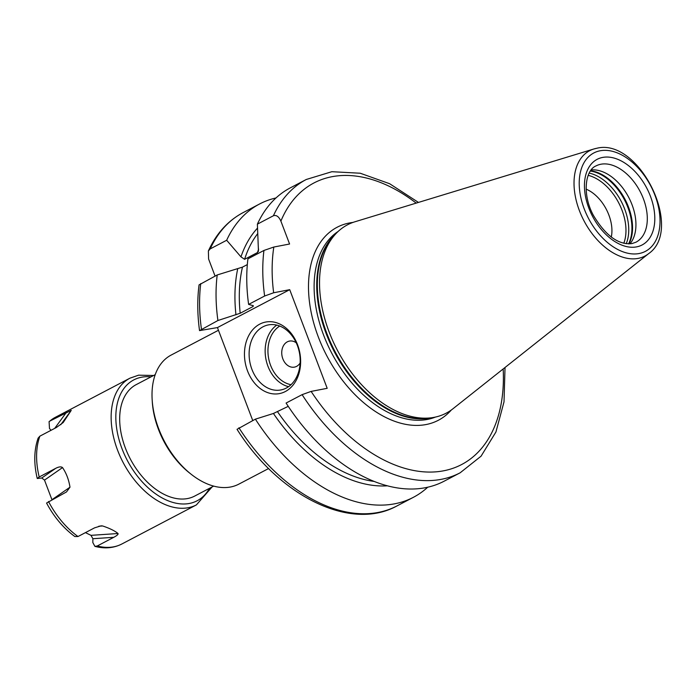<?xml version="1.0" encoding="UTF-8"?>
<svg xmlns="http://www.w3.org/2000/svg" width="696" height="696" viewBox="0 0 696 696"><rect width="100%" height="100%" fill="white"/><g stroke="black" fill="none" stroke-linecap="round" stroke-linejoin="round"><path stroke-width="1.04" d="M217.918 320.508A165.605 104.67 -117.7 0 1 217.213 274.955L199.065 284.873C197.194 299.28 197.351 314.531 199.534 330.617L217.918 320.508L240.19 313.261A145.899 92.211 -117.7 0 1 242.469 267.134L217.213 274.955M427.709 487.226A165.605 104.67 -117.7 0 1 413.415 497.301A165.605 104.67 -117.7 0 1 255.389 419.157L237.031 429.319C278.983 495.883 350.236 531.779 396.946 505.94A165.605 104.67 62.3 0 1 238.919 427.788M416.191 203.11A158.984 100.485 62.3 0 0 280.888 221.128C278.844 216.569 276.347 214.777 273.397 215.76L257.381 224.155L258.46 251.239L257.476 252.561L244.6 259.312L240.964 256.868L226.67 240.259L210.201 248.898L208.382 250.969C216.308 233.543 227.879 220.754 243.113 212.611A165.605 104.67 62.3 0 0 210.201 248.898M226.67 240.259A165.605 104.67 -117.7 0 1 259.582 203.98A165.605 104.67 -117.7 0 1 275.999 197.951M199.534 330.617L217.439 327.581L289.719 289.675L273.65 292.764L264.637 296.009L248.62 304.404L253.344 305.709L253.066 306.51L240.19 313.261M252.979 305.614A145.899 92.211 -117.7 0 0 253.066 306.51L253.344 305.709M208.382 250.969L208.6 259.034L215.073 276.077M252.744 420.541L217.439 327.581M248.62 304.404A165.605 104.67 -117.7 0 1 247.924 258.842L263.941 250.447L273.824 247.036L289.579 244.009L280.888 221.128M247.324 264.584L242.469 267.134M235.953 314.827A148.796 94.047 -117.7 0 1 237.71 268.804M387.324 485.817A148.796 94.047 -117.7 0 1 273.424 413.476L255.389 419.157M240.964 256.868A148.796 94.047 -117.7 0 1 257.511 228.105M288.257 406.351L273.424 413.476M302.108 394.649A165.605 104.67 -117.7 0 0 460.143 472.802L444.126 481.197A165.605 104.67 -117.7 0 1 286.091 403.045L302.108 394.649L311.121 391.404L327.19 388.316L289.719 289.675M257.381 224.155A165.605 104.67 -117.7 0 1 290.293 187.868L306.301 179.472A165.605 104.67 -117.7 0 0 273.397 215.76M434.217 417.322A106.323 67.199 -117.7 0 1 432.042 417.687A106.323 67.199 -117.7 0 1 337.351 350.192A106.323 67.199 -117.7 0 1 335.672 233.926A106.323 67.199 -117.7 0 1 354.908 221.78L593.818 148.996A59.482 37.593 62.3 0 0 580.159 212.558A59.482 37.593 62.3 0 0 638.188 258.39A59.482 37.593 62.3 0 0 648.681 253.605L452.965 408.761A106.323 67.199 62.3 0 1 434.217 417.322M629.958 243.844A43.056 27.214 62.3 0 0 628.723 197.386A43.056 27.214 62.3 0 0 591.208 169.946M611.279 237.092A33.947 21.454 62.3 0 0 586.136 189.155M49.085 421.602L55.402 417.278A71.54 45.214 62.3 0 0 49.825 421.089L49.085 421.602L49.486 428.475L51.026 430.302M37.245 478.5C33.695 463.501 33.991 450.051 38.115 438.141L39.872 436.157A71.54 45.214 62.3 0 0 39.202 476.986L37.245 478.5L41.769 478.004L44.5 480.11L51.939 499.693M85.443 532.623L90.993 535.346L92.881 538.721L92.82 542.541L94.908 546.369L97.266 545.977L113.796 537.303C117.032 535.546 118.442 534.284 118.024 533.519C114.866 530.865 109.733 528.342 102.617 525.958L101.059 525.837L94.534 527.864L77.996 536.529L74.872 536.555C63.449 528.168 54.018 516.997 46.562 503.043L66.511 491.933L69.983 487.2C68.826 479.744 66.346 473.21 62.536 467.59C61.144 466.468 58.873 466.712 55.732 468.321L39.202 476.986M49.825 421.089L71.244 410.362L63.232 422.489M63.171 422.568L56.402 427.483L39.872 436.157M213.681 486.113L194.689 496.074A62.927 39.776 -117.7 0 1 187.572 498.545A62.927 39.776 -117.7 0 1 127.638 453.488A62.927 39.776 -117.7 0 1 136.233 384.61L155.225 374.648M218.457 330.269L171.164 355.064A72.871 46.058 62.3 0 0 152.163 399.704L152.294 401.801A69.556 43.961 62.3 0 0 189.677 473.089L191.33 474.385A72.871 46.058 62.3 0 0 230.611 486.991A72.871 46.058 62.3 0 0 238.85 484.129L268.621 468.521M152.163 399.704A72.871 46.058 62.3 0 0 191.33 474.385M247.541 370.942A36.436 27.736 79.1 0 1 259.738 324.136A36.436 27.736 79.1 0 1 297.549 344.72A36.436 27.736 79.1 0 1 285.343 391.526A36.436 27.736 79.1 0 1 247.541 370.942M251.917 369.35A33.121 25.213 79.1 0 1 268.404 324.901A33.121 25.213 79.1 0 1 297.383 345.503A33.121 25.213 -100.9 0 1 280.906 389.951A33.121 25.213 -100.9 0 1 251.917 369.35M296.244 342.797A13.25 10.083 79.1 0 0 284.586 344.068A13.25 10.083 79.1 0 0 282.854 358.866A13.25 10.083 -100.9 0 0 300.133 363.007M200.744 283.585A165.605 104.67 62.3 0 0 201.448 329.147M277.66 411.91A145.899 92.211 62.3 0 0 374.091 481.423M257.711 233.63A145.899 92.211 62.3 0 0 244.6 259.312M257.476 252.561A145.899 92.211 -117.7 0 1 258.634 249.125M263.941 250.447A165.605 104.67 62.3 0 0 264.637 296.009M273.824 247.036A158.984 100.485 62.3 0 0 273.65 292.764M311.121 391.404A158.984 100.485 62.3 0 0 438.532 471.583A158.984 100.485 62.3 0 0 503.173 368.958M352.959 222.424A108.968 68.869 62.3 0 0 349.479 222.964A108.968 68.869 -117.7 0 0 318.368 337.09A108.968 68.869 -117.7 0 0 426.056 424.543A108.968 68.869 62.3 0 0 451.33 409.996M338.117 231.464A104.992 66.364 -117.7 0 0 328.79 347.26A104.992 66.364 -117.7 0 0 427.387 419.436A104.992 66.364 62.3 0 0 435.452 417.061M431.32 417.791A104.992 66.364 62.3 0 1 429.998 418.061A104.992 66.364 -117.7 0 1 333.854 350.845A104.992 66.364 -117.7 0 1 335.168 234.456M432.042 417.687L428.606 418.174A105.131 66.442 -117.7 0 1 334.967 351.445A105.131 66.442 -117.7 0 1 333.306 236.475L335.672 233.926M639.137 253.527A55.55 35.105 62.3 0 0 654.997 195.359A55.55 35.105 62.3 0 0 600.109 150.78A55.55 35.105 62.3 0 0 584.248 208.957A55.55 35.105 62.3 0 0 639.137 253.527M602.632 157.426A48.355 30.563 62.3 0 0 588.825 208.069A48.355 30.563 62.3 0 0 636.614 246.88A48.355 30.563 62.3 0 0 650.421 196.237A48.355 30.563 62.3 0 0 602.632 157.426M596.394 148.361A59.482 37.593 62.3 0 0 593.818 148.996L596.629 148.309C638.754 137.277 684.368 228.94 648.681 253.605M600.857 164.239A43.056 27.214 62.3 0 0 595.993 165.926C585.275 170.137 581.917 194.167 593.331 215.255C605.546 235.64 618.431 245.088 631.977 243.583L635.987 242.191A43.056 27.214 62.3 0 0 641.86 195.063A43.056 27.214 62.3 0 0 600.857 164.239M628.949 243.878A44.909 28.388 62.3 0 0 625.017 199.326A44.909 28.388 62.3 0 0 590.6 170.764M628.575 243.878A45.049 28.466 62.3 0 0 624.39 199.656A45.049 28.466 62.3 0 0 590.391 171.068M626.235 243.713A45.049 28.466 62.3 0 0 621.197 201.327A45.049 28.466 62.3 0 0 589.199 173.087M623.807 243.261A43.883 27.736 62.3 0 0 618.613 202.684A43.883 27.736 62.3 0 0 588.19 175.34M212.071 486.956L196.411 504.896L121.852 543.994A71.54 45.214 -117.7 0 1 113.761 546.804A71.54 45.214 62.3 0 1 97.266 545.977M48.511 501.494A71.54 45.214 62.3 0 0 77.996 536.529M196.411 504.896A71.54 45.214 -117.7 0 1 188.32 507.706A71.54 45.214 -117.7 0 1 120.191 456.48A71.54 45.214 -117.7 0 1 129.961 378.172L55.402 417.278M209.444 488.331A68.234 43.126 -117.7 0 1 189.434 503.452A68.234 43.126 62.3 0 1 122.009 448.694A68.234 43.126 62.3 0 1 141.488 377.232A68.234 43.126 -117.7 0 1 150.989 376.867M92.881 538.721L113.796 537.303M90.993 535.346L118.024 533.519M98.841 526.211L102.617 525.958M52.078 499.624L69.983 487.2M44.5 480.11L62.536 467.59M41.769 478.004L55.732 468.321M60.743 424.743L71.244 410.362M54.706 428.371L66.364 412.423M276.756 325.11A33.121 25.213 -100.9 0 0 267.951 366.261A33.121 25.213 -100.9 0 0 288.579 386.663M279.722 326.041A31.137 23.699 -100.9 0 0 270.579 365.304A31.137 23.699 -100.9 0 0 290.998 384.688M413.415 497.301L396.946 505.94M259.582 203.98L243.113 212.611M460.143 472.802L481.075 456.176L495.935 431.99L504.017 401.844L505.026 367.488M418.461 202.423L389.621 183.718L360.232 173.226L331.879 171.703L306.301 179.472M121.852 543.994C113.674 548.135 104.687 548.927 94.908 546.369M129.961 378.172L138.591 375.17L153.616 375.492"/></g></svg>
